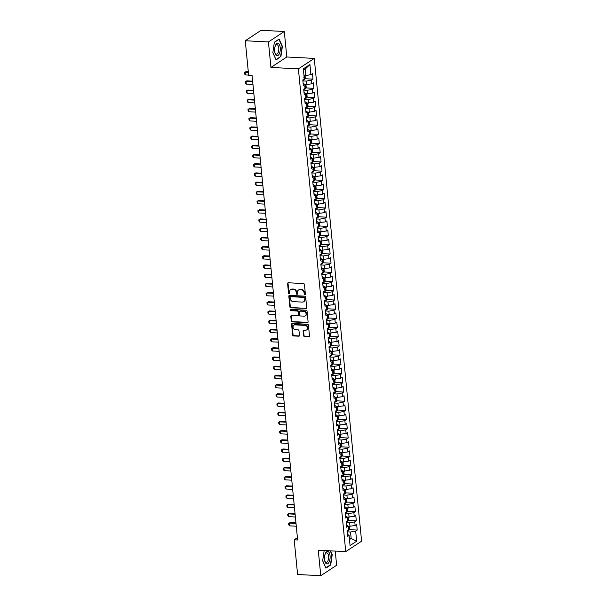 <?xml version="1.0" encoding="UTF-8"?>
<svg xmlns="http://www.w3.org/2000/svg" width="606" height="606" viewBox="0 0 606 606"><rect width="100%" height="100%" fill="white"/><g stroke="black" fill="none" stroke-linecap="round" stroke-linejoin="round"><path stroke-width="0.91" d="M304.856 294.705A0.659 0.561 -123.4 0 0 305.379 294.107L304.439 284.509A0.947 0.803 -123.4 0 0 303.508 283.563L288.35 282.775A0.947 0.803 -123.4 0 0 287.592 283.638L288.532 293.236A0.659 0.561 -123.4 0 0 289.713 293.296L289.592 292.054A3.03 2.56 -123.4 0 1 290.622 289.668A3.03 2.56 -123.4 0 1 292.001 289.304L293.266 289.365A3.03 2.56 -123.4 0 1 296.243 292.395L296.364 293.637A0.659 0.561 -123.4 0 0 297.546 293.698L297.425 292.456A3.03 2.56 -123.4 0 1 298.455 290.069A3.03 2.56 -123.4 0 1 299.841 289.706L301.099 289.774A3.03 2.56 -123.4 0 1 304.083 292.804L304.204 294.046A0.659 0.561 -123.4 0 0 304.856 294.705M298.455 290.069L298.887 289.789A3.03 2.56 -123.4 0 1 300.265 289.426L301.53 289.486A3.03 2.56 -123.4 0 1 304.507 292.516L304.629 293.758A0.659 0.561 -123.4 0 0 305.333 294.425M288.153 282.79A0.947 0.803 -123.4 0 0 288.024 283.35L288.964 292.948A0.659 0.561 -123.4 0 0 289.66 293.615M290.622 289.668L291.047 289.38A3.03 2.56 -123.4 0 1 292.433 289.017L293.698 289.085A3.03 2.56 -123.4 0 1 296.675 292.115L296.796 293.357A0.659 0.561 -123.4 0 0 297.493 294.016M303.538 335.55A0.947 0.803 -123.4 0 0 304.47 336.497L308.719 336.716A0.947 0.803 -123.4 0 0 309.477 335.86L308.431 325.202A0.947 0.803 -123.4 0 0 307.5 324.255L292.334 323.468A0.947 0.803 -123.4 0 0 291.584 324.331L292.63 334.989A0.947 0.803 -123.4 0 0 293.562 335.936L298.697 336.201A0.947 0.803 -123.4 0 0 299.455 335.338L299 330.778A0.947 0.803 -123.4 0 0 298.076 329.831L295.523 329.702A2.53 2.144 -123.4 0 1 293.183 327.838A2.53 2.144 -123.4 0 1 293.895 325.172A2.53 2.144 -123.4 0 1 295.054 324.869L305.03 325.384A2.53 2.144 -123.4 0 1 307.371 327.248A2.53 2.144 -123.4 0 1 306.666 329.914A2.53 2.144 -123.4 0 1 305.507 330.217L303.841 330.134A0.947 0.803 -123.4 0 0 303.091 330.99L303.538 335.55L303.97 335.269A0.947 0.803 -123.4 0 0 304.894 336.216L309.151 336.436A0.947 0.803 -123.4 0 0 309.34 336.421M297.629 539.984L252.096 75.621L248.665 75.447L245.263 40.753L268.435 41.95L270.935 67.44L298.394 68.864L345.731 551.627L318.271 550.21L320.771 575.7L297.599 574.503L294.19 539.81L297.629 539.984M305.969 308.628A0.947 0.803 -123.4 0 0 306.719 307.765L305.674 297.107A0.947 0.803 -123.4 0 0 304.742 296.16L289.585 295.38A0.947 0.803 -123.4 0 0 288.827 296.236L289.873 306.894A0.947 0.803 -123.4 0 0 290.804 307.84L306.394 308.348A0.947 0.803 -123.4 0 0 306.583 308.333M307.053 311.158L308.098 321.816A0.947 0.803 -123.4 0 1 307.348 322.672L292.183 321.892A0.947 0.803 -123.4 0 1 291.251 320.945L290.804 316.377A0.947 0.803 -123.4 0 1 291.554 315.521L297.705 315.84A0.947 0.803 -123.4 0 0 298.463 314.976L298.167 311.954A0.947 0.803 -123.4 0 0 297.235 311.007L290.827 310.673A0.659 0.561 -123.4 0 1 290.706 309.408L306.121 310.211A0.947 0.803 -123.4 0 1 307.053 311.158M298.394 68.864L314.264 58.411L361.6 541.181L345.731 551.627M305.007 78.727L312.984 79.144L312.446 73.621L310.923 74.621L309.931 64.501L303.326 68.849L304.318 78.969L302.795 79.977L303.341 85.499L304.863 84.492L305.219 88.173L303.697 89.18L304.242 94.703L305.765 93.695L306.121 97.377L304.598 98.377L305.144 103.899L306.666 102.899L307.03 106.58L305.507 107.58L306.045 113.102L307.568 112.102L307.931 115.784L306.409 116.784L306.947 122.306L308.469 121.306L308.833 124.987L307.31 125.987L307.848 131.51L309.371 130.51L309.734 134.184L308.212 135.191L308.749 140.713L310.272 139.706L310.636 143.387L309.113 144.395L309.658 149.917L311.173 148.909L311.537 152.591L310.014 153.598L310.56 159.12L312.082 158.113L312.438 161.794L310.916 162.794L311.461 168.316L312.984 167.317L313.34 170.998L311.817 171.998L312.363 177.52L313.885 176.52L314.241 180.202L312.726 181.202L313.264 186.724L314.787 185.724L315.15 189.405L313.628 190.405L314.166 195.927L315.688 194.927L316.052 198.609L314.529 199.609L315.067 205.131L316.59 204.124L316.953 207.805L315.431 208.812L315.968 214.335L317.491 213.327L317.855 217.009L316.332 218.016L316.87 223.538L318.392 222.531L318.756 226.212L317.233 227.212L317.779 232.734L319.301 231.734L319.657 235.416L318.135 236.416L318.68 241.938L320.203 240.938L320.559 244.619L319.036 245.619L319.582 251.142L321.104 250.142L321.46 253.823L319.938 254.823L320.483 260.345L322.006 259.345L322.369 263.027L320.847 264.027L321.385 269.549L322.907 268.541L323.271 272.223L321.748 273.23L322.286 278.752L323.809 277.745L324.172 281.426L322.65 282.434L323.187 287.956L324.71 286.949L325.074 290.63L323.551 291.637L324.089 297.152L325.611 296.152L325.975 299.834L324.452 300.834L324.998 306.356L326.513 305.356L326.876 309.037L325.354 310.037L325.899 315.559L327.422 314.559L327.778 318.241L326.255 319.241L326.801 324.763L328.323 323.763L328.679 327.445L327.157 328.444L327.702 333.967L329.225 332.959L329.581 336.641L328.066 337.648L328.603 343.17L330.126 342.163L330.49 345.844L328.967 346.852L329.505 352.374L331.027 351.366L331.391 355.048L329.869 356.055L330.406 361.57L331.929 360.57L332.293 364.251L330.77 365.251L331.308 370.774L332.83 369.774L333.194 373.455L331.671 374.455L332.209 379.977L333.732 378.977L334.095 382.659L332.573 383.659L333.118 389.181L334.641 388.181L334.997 391.862L333.474 392.862L334.02 398.384L335.542 397.377L335.898 401.058L334.376 402.066L334.921 407.588L336.444 406.581L336.8 410.262L335.277 411.269L335.822 416.792L337.345 415.784L337.709 419.466L336.186 420.473L336.724 425.988L338.246 424.988L338.61 428.669L337.087 429.669L337.625 435.191L339.148 434.191L339.511 437.873L337.989 438.873L338.527 444.395L340.049 443.395L340.413 447.077L338.89 448.076L339.428 453.599L340.951 452.599L341.314 456.28L339.792 457.28L340.337 462.802L341.86 461.795L342.216 465.476L340.693 466.484L341.239 472.006L342.761 470.998L343.117 474.68L341.595 475.687L342.14 481.209L343.663 480.202L344.019 483.883L342.496 484.891L343.041 490.405L344.564 489.406L344.928 493.087L343.405 494.087L343.943 499.609L345.465 498.609L345.829 502.291L344.306 503.291L344.844 508.813L346.367 507.813L346.73 511.494L345.208 512.494L345.746 518.016L347.268 517.016L347.632 520.698L346.109 521.698L346.647 527.22L348.17 526.22L348.533 529.894L347.011 530.901L347.549 536.424L349.071 535.416L347.329 534.113M312.984 79.144L311.461 80.143L311.825 83.825L304.879 84.681M305.909 87.931L313.893 88.34L313.347 82.817L311.825 83.825M313.893 88.34L312.37 89.347L312.726 93.029L305.78 93.885M306.81 97.134L314.794 97.543L314.249 92.021L312.726 93.029M314.794 97.543L313.272 98.551L313.628 102.232L306.681 103.088M307.712 106.338L315.696 106.747L315.15 101.225L313.628 102.232M315.696 106.747L314.173 107.754L314.529 111.428L307.583 112.292M308.613 115.534L316.597 115.951L316.052 110.428L314.529 111.428M316.597 115.951L315.075 116.95L315.438 120.632L308.492 121.495M309.514 124.738L317.499 125.154L316.961 119.632L315.438 120.632M317.499 125.154L315.976 126.154L316.34 129.835L309.393 130.699M310.416 133.941L318.4 134.358L317.862 128.836L316.34 129.835M318.4 134.358L316.877 135.358L317.241 139.039L310.295 139.895M311.317 143.145L319.301 143.561L318.764 138.039L317.241 139.039M319.301 143.561L317.779 144.561L318.142 148.243L311.196 149.099M312.219 152.348L320.203 152.757L319.665 147.235L318.142 148.243M320.203 152.757L318.68 153.765L319.044 157.446L312.098 158.302M313.128 161.552L321.104 161.961L320.566 156.439L319.044 157.446M321.104 161.961L319.589 162.969L319.945 166.65L312.999 167.506M314.029 170.756L322.013 171.165L321.468 165.643L319.945 166.65M322.013 171.165L320.491 172.172L320.847 175.846L313.9 176.71M314.931 179.952L322.915 180.368L322.369 174.846L320.847 175.846M322.915 180.368L321.392 181.368L321.748 185.05L314.802 185.913M315.832 189.155L323.816 189.572L323.271 184.05L321.748 185.05M323.816 189.572L322.294 190.572L322.657 194.253L315.711 195.117M316.733 198.359L324.718 198.776L324.172 193.253L322.657 194.253M324.718 198.776L323.195 199.775L323.559 203.457L316.612 204.313M317.635 207.563L325.619 207.979L325.081 202.457L323.559 203.457M325.619 207.979L324.096 208.979L324.46 212.661L317.514 213.517M318.536 216.766L326.52 217.175L325.983 211.661L324.46 212.661M326.52 217.175L324.998 218.183L325.361 221.864L318.415 222.72M319.438 225.97L327.422 226.379L326.884 220.857L325.361 221.864M327.422 226.379L325.899 227.386L326.263 231.068L319.317 231.924M320.347 235.173L328.323 235.582L327.785 230.06L326.263 231.068M328.323 235.582L326.801 236.59L327.164 240.264L320.218 241.127M321.248 244.369L329.232 244.786L328.687 239.264L327.164 240.264M329.232 244.786L327.71 245.786L328.066 249.467L321.119 250.331M322.15 253.573L330.134 253.99L329.588 248.468L328.066 249.467M330.134 253.99L328.611 254.99L328.967 258.671L322.021 259.535M323.051 262.777L331.035 263.193L330.49 257.671L328.967 258.671M331.035 263.193L329.512 264.193L329.869 267.875L322.922 268.738M323.952 271.98L331.936 272.397L331.391 266.875L329.869 267.875M331.936 272.397L330.414 273.397L330.778 277.078L323.831 277.934M324.854 281.184L332.838 281.593L332.3 276.078L330.778 277.078M332.838 281.593L331.315 282.601L331.679 286.282L324.733 287.138M325.755 290.388L333.739 290.797L333.202 285.274L331.679 286.282M333.739 290.797L332.217 291.804L332.58 295.486L325.634 296.342M326.657 299.591L334.641 300L334.103 294.478L332.58 295.486M334.641 300L333.118 301.008L333.482 304.689L326.536 305.545M327.566 308.795L335.542 309.204L335.004 303.682L333.482 304.689M335.542 309.204L334.02 310.204L334.383 313.885L327.437 314.749M328.467 317.991L336.444 318.408L335.906 312.885L334.383 313.885M336.444 318.408L334.929 319.407L335.285 323.089L328.338 323.952M329.369 327.195L337.353 327.611L336.807 322.089L335.285 323.089M337.353 327.611L335.83 328.611L336.186 332.293L329.24 333.156M330.27 336.398L338.254 336.815L337.709 331.293L336.186 332.293M338.254 336.815L336.731 337.815L337.087 341.496L330.141 342.352M331.171 345.602L339.155 346.011L338.61 340.496L337.087 341.496M339.155 346.011L337.633 347.018L337.996 350.7L331.05 351.556M332.073 354.805L340.057 355.214L339.519 349.692L337.996 350.7M340.057 355.214L338.534 356.222L338.898 359.903L331.952 360.759M332.974 364.009L340.958 364.418L340.42 358.896L338.898 359.903M340.958 364.418L339.436 365.426L339.799 369.107L332.853 369.963M333.876 373.213L341.86 373.622L341.322 368.1L339.799 369.107M341.86 373.622L340.337 374.622L340.701 378.303L333.755 379.167M334.777 382.409L342.761 382.825L342.223 377.303L340.701 378.303M342.761 382.825L341.239 383.825L341.602 387.507L334.656 388.37M335.686 391.612L343.663 392.029L343.125 386.507L341.602 387.507M343.663 392.029L342.14 393.029L342.504 396.71L335.557 397.574M336.588 400.816L344.572 401.233L344.026 395.71L342.504 396.71M344.572 401.233L343.049 402.232L343.405 405.914L336.459 406.77M337.489 410.02L345.473 410.429L344.928 404.914L343.405 405.914M345.473 410.429L343.95 411.436L344.306 415.118L337.36 415.974M338.39 419.223L346.374 419.632L345.829 414.11L344.306 415.118M346.374 419.632L344.852 420.64L345.208 424.321L338.262 425.177M339.292 428.427L347.276 428.836L346.73 423.314L345.208 424.321M347.276 428.836L345.753 429.843L346.117 433.525L339.171 434.381M340.193 437.63L348.177 438.04L347.639 432.517L346.117 433.525M348.177 438.04L346.655 439.039L347.018 442.721L340.072 443.584M341.095 446.827L349.079 447.243L348.541 441.721L347.018 442.721M349.079 447.243L347.556 448.243L347.92 451.924L340.973 452.788M341.996 456.03L349.98 456.447L349.442 450.925L347.92 451.924M349.98 456.447L348.458 457.447L348.821 461.128L341.875 461.992M342.905 465.234L350.882 465.65L350.344 460.128L348.821 461.128M350.882 465.65L349.359 466.65L349.723 470.332L342.776 471.188M343.807 474.437L351.791 474.846L351.245 469.332L349.723 470.332M351.791 474.846L350.268 475.854L350.624 479.535L343.678 480.391M344.708 483.641L352.692 484.05L352.147 478.528L350.624 479.535M352.692 484.05L351.169 485.058L351.525 488.739L344.579 489.595M345.609 492.845L353.593 493.254L353.048 487.732L351.525 488.739M353.593 493.254L352.071 494.261L352.427 497.943L345.481 498.799M346.511 502.048L354.495 502.457L353.949 496.935L352.427 497.943M354.495 502.457L352.972 503.457L353.336 507.139L346.39 508.002M347.412 511.244L355.396 511.661L354.858 506.139L353.336 507.139M355.396 511.661L353.874 512.661L354.237 516.342L347.291 517.206M348.314 520.448L356.298 520.865L355.76 515.342L354.237 516.342M356.298 520.865L354.775 521.864L355.139 525.546L348.192 526.409M349.215 529.652L357.199 530.068L356.661 524.546L355.139 525.546M357.199 530.068L355.677 531.068L356.669 541.188L350.063 545.544L349.071 535.416M346.42 524.91L348.17 526.22M349.367 538.37L351.162 538.461L350.533 532.023L347.102 531.841M355.677 531.068L350.533 532.023M356.669 541.188L351.162 538.461L349.48 539.567M345.518 515.706L347.268 517.016M349.988 526.5L349.624 522.819L346.2 522.645M354.775 521.864L349.624 522.819M344.617 506.502L346.367 507.813M349.086 517.297L348.723 513.615L345.299 513.441M353.874 512.661L348.723 513.615M343.716 497.299L345.465 498.609M348.185 508.093L347.821 504.412L344.397 504.237M352.972 503.457L347.821 504.412M342.814 488.095L344.564 489.406M347.283 498.889L346.92 495.208L343.496 495.034M352.071 494.261L346.92 495.208M341.913 478.892L343.663 480.202M346.382 489.686L346.018 486.004L342.595 485.83M351.169 485.058L346.018 486.004M341.011 469.695L342.761 470.998M345.481 480.49L345.117 476.808L341.693 476.627M350.268 475.854L345.117 476.808M340.11 460.492L341.86 461.795M344.572 471.286L344.216 467.605L340.784 467.423M349.359 466.65L344.216 467.605M339.201 451.288L340.951 452.599M343.67 462.083L343.314 458.401L339.883 458.227M348.458 457.447L343.314 458.401M338.3 442.085L340.049 443.395M342.769 452.879L342.413 449.197L338.981 449.023M347.556 448.243L342.413 449.197M337.398 432.881L339.148 434.191M341.867 443.675L341.504 439.994L338.08 439.82M346.655 439.039L341.504 439.994M336.497 423.677L338.246 424.988M340.966 434.472L340.602 430.79L337.178 430.616M345.753 429.843L340.602 430.79M335.595 414.474L337.345 415.784M340.064 425.268L339.701 421.587L336.277 421.412M344.852 420.64L339.701 421.587M334.694 405.278L336.444 406.581M339.163 416.072L338.799 412.391L335.376 412.209M343.95 411.436L338.799 412.391M333.792 396.074L335.542 397.377M338.262 406.868L337.898 403.187L334.474 403.005M343.049 402.232L337.898 403.187M332.891 386.87L334.641 388.181M337.353 397.665L336.997 393.983L333.565 393.802M342.14 393.029L336.997 393.983M331.99 377.667L333.732 378.977M336.451 388.461L336.095 384.78L332.664 384.605M341.239 383.825L336.095 384.78M331.081 368.463L332.83 369.774M335.55 379.258L335.194 375.576L331.762 375.402M340.337 374.622L335.194 375.576M330.179 359.26L331.929 360.57M334.648 370.054L334.285 366.372L330.861 366.198M339.436 365.426L334.285 366.372M329.278 350.056L331.027 351.366M333.747 360.85L333.383 357.169L329.959 356.995M338.534 356.222L333.383 357.169M328.376 340.852L330.126 342.163M332.845 351.654L332.482 347.973L329.058 347.791M337.633 347.018L332.482 347.973M327.475 331.656L329.225 332.959M331.944 342.451L331.58 338.769L328.157 338.587M336.731 337.815L331.58 338.769M326.573 322.453L328.323 323.763M331.043 333.247L330.679 329.566L327.255 329.384M335.83 328.611L330.679 329.566M325.672 313.249L327.422 314.559M330.141 324.043L329.778 320.362L326.354 320.188M334.929 319.407L329.778 320.362M324.771 304.045L326.513 305.356M329.232 314.84L328.876 311.158L325.445 310.984M334.02 310.204L328.876 311.158M323.862 294.842L325.611 296.152M328.331 305.636L327.975 301.955L324.543 301.78M333.118 301.008L327.975 301.955M322.96 285.638L324.71 286.949M327.429 296.432L327.073 292.751L323.642 292.577M332.217 291.804L327.073 292.751M322.059 276.434L323.809 277.745M326.528 287.236L326.164 283.555L322.74 283.373M331.315 282.601L326.164 283.555M321.157 267.238L322.907 268.541M325.627 278.033L325.263 274.351L321.839 274.17M330.414 273.397L325.263 274.351M320.256 258.035L322.006 259.345M324.725 268.829L324.361 265.148L320.938 264.966M329.512 264.193L324.361 265.148M319.354 248.831L321.104 250.142M323.824 259.626L323.46 255.944L320.036 255.77M328.611 254.99L323.46 255.944M318.453 239.628L320.203 240.938M322.922 250.422L322.559 246.74L319.135 246.566M327.71 245.786L322.559 246.74M317.552 230.424L319.301 231.734M322.013 241.218L321.657 237.537L318.226 237.363M326.801 236.59L321.657 237.537M316.65 221.22L318.392 222.531M321.112 232.015L320.756 228.333L317.324 228.159M325.899 227.386L320.756 228.333M315.741 212.017L317.491 213.327M320.21 222.811L319.854 219.137L316.423 218.955M324.998 218.183L319.854 219.137M314.84 202.821L316.59 204.124M319.309 213.615L318.945 209.934L315.521 209.752M324.096 208.979L318.945 209.934M313.938 193.617L315.688 194.927M318.408 204.411L318.044 200.73L314.62 200.548M323.195 199.775L318.044 200.73M313.037 184.413L314.787 185.724M317.506 195.208L317.143 191.526L313.719 191.352M322.294 190.572L317.143 191.526M312.135 175.21L313.885 176.52M316.605 186.004L316.241 182.323L312.817 182.148M321.392 181.368L316.241 182.323M311.234 166.006L312.984 167.317M315.703 176.8L315.34 173.119L311.916 172.945M320.491 172.172L315.34 173.119M310.333 156.802L312.082 158.113M314.802 167.597L314.438 163.915L311.007 163.741M319.589 162.969L314.438 163.915M309.431 147.599L311.173 148.909M313.893 158.393L313.537 154.719L310.105 154.538M318.68 153.765L313.537 154.719M308.522 138.403L310.272 139.706M312.991 149.197L312.635 145.516L309.204 145.334M317.779 144.561L312.635 145.516M307.621 129.199L309.371 130.51M312.09 139.994L311.734 136.312L308.302 136.13M316.877 135.358L311.734 136.312M306.719 119.996L308.469 121.306M311.189 130.79L310.825 127.109L307.401 126.934M315.976 126.154L310.825 127.109M305.818 110.792L307.568 112.102M310.287 121.586L309.924 117.905L306.5 117.731M315.075 116.95L309.924 117.905M304.916 101.588L306.666 102.899M309.386 112.383L309.022 108.701L305.598 108.527M314.173 107.754L309.022 108.701M304.015 92.385L305.765 93.695M308.484 103.179L308.121 99.498L304.697 99.323M313.272 98.551L308.121 99.498M303.114 83.181L304.863 84.492M307.583 93.975L307.219 90.302L303.795 90.12M312.37 89.347L307.219 90.302M306.674 84.779L306.318 81.098L302.886 80.916M311.461 80.143L306.318 81.098M297.402 537.696L294.19 539.81M320.771 575.7L336.633 565.246L335.247 551.089M270.935 67.44L286.797 56.987L284.297 31.497L268.435 41.95M284.297 31.497L261.125 30.3L245.263 40.753M286.797 56.987L314.264 58.411M310.923 74.621L305.772 75.576L305.144 69.129L303.462 70.235M305.772 75.576L303.977 75.477M309.931 64.501L305.144 69.129M280.881 56.82L282.396 46.367L279.139 39.064L274.359 42.208L272.844 52.661L276.101 59.971L280.298 56.79M324.165 550.513L322.672 560.83L325.93 568.14L330.709 564.989L332.224 554.535L330.581 550.846M289.395 295.395A0.947 0.803 -123.4 0 0 289.259 295.955L290.304 306.613A0.947 0.803 -123.4 0 0 291.236 307.56L306.394 308.348M304.598 298.038A0.659 0.561 -123.4 0 0 303.939 297.379L290.63 296.69A0.659 0.561 -123.4 0 0 290.107 297.288L290.236 298.599A3.03 2.56 -123.4 0 0 293.213 301.629L302.311 302.099A3.03 2.56 -123.4 0 0 303.689 301.743A3.03 2.56 -123.4 0 0 304.72 299.349L305.023 297.758A0.659 0.561 -123.4 0 0 304.371 297.099L303.939 297.379M290.327 296.766L290.759 296.485A0.659 0.561 -123.4 0 1 291.062 296.41L304.371 297.099M303.689 301.743L304.121 301.455A3.03 2.56 -123.4 0 0 305.151 299.069L304.72 299.349M305.023 297.758L305.151 299.069M291.365 315.537A0.947 0.803 -123.4 0 0 291.228 316.097L291.675 320.657A0.947 0.803 -123.4 0 0 292.607 321.604L307.772 322.392A0.947 0.803 -123.4 0 0 307.962 322.377M298.137 315.726L298.569 315.446A0.947 0.803 -123.4 0 0 298.887 314.696L298.591 311.673A0.947 0.803 -123.4 0 0 297.66 310.726L290.827 310.673M290.66 309.408A0.659 0.561 -123.4 0 0 291.259 310.393M304.091 316.165A2.53 2.144 -123.4 0 0 305.242 315.862A2.53 2.144 -123.4 0 0 305.954 313.204A2.53 2.144 -123.4 0 0 303.614 311.34L300.099 311.158A0.947 0.803 -123.4 0 0 299.341 312.014L299.637 315.037A0.947 0.803 -123.4 0 0 300.568 315.984L304.091 316.165M305.242 315.862L305.674 315.582A2.53 2.144 -123.4 0 0 306.378 312.916A2.53 2.144 -123.4 0 0 304.045 311.052L303.614 311.34M299.667 311.264L300.091 310.984A0.947 0.803 -123.4 0 1 300.523 310.87L304.045 311.052M303.651 330.149A0.947 0.803 -123.4 0 0 303.515 330.709L303.97 335.269M306.666 329.914L307.09 329.634A2.53 2.144 -123.4 0 0 307.803 326.967A2.53 2.144 -123.4 0 0 305.462 325.104L305.03 325.384M293.895 325.172L294.327 324.892A2.53 2.144 -123.4 0 1 295.478 324.589L305.462 325.104M292.145 323.483A0.947 0.803 -123.4 0 0 292.009 324.043L293.054 334.709A0.947 0.803 -123.4 0 0 293.986 335.656L299.129 335.921A0.947 0.803 -123.4 0 0 299.319 335.906M330.118 564.959L330.709 564.989M305.045 75.538L305.303 78.144L304.538 79.628A2.553 0.72 174.4 0 1 302.818 80.159M303.939 78.091L303.826 76.985M248.301 71.781L245.9 71.659L245.127 72.167L245.4 74.924L248.627 75.091M245.4 74.924L244.536 73.962L244.4 72.584L245.9 71.659M248.354 72.334L244.4 72.584M305.954 84.742L306.204 87.347L305.439 88.832A2.553 0.72 174.4 0 1 303.72 89.362M304.841 87.294L304.735 86.188M252.641 81.159L246.801 80.856L246.028 81.371L246.301 84.128L252.96 84.469M246.301 84.128L245.438 83.166L245.301 81.787L246.801 80.856M252.694 81.712L246.028 81.371L245.301 81.787M306.856 93.938L307.106 96.551L306.341 98.036A2.553 0.72 174.4 0 1 304.621 98.566M305.742 96.498L305.636 95.392M253.543 90.362L247.702 90.059L246.93 90.567L247.203 93.332L253.869 93.672M247.203 93.332L246.339 92.37L246.203 90.991L247.702 90.059M253.596 90.915L246.93 90.567L246.203 90.991M279.351 53.767A6.265 2.833 93 0 0 279.571 44.927A6.265 2.833 93 0 0 275.548 45.245A6.265 2.833 93 0 0 275.116 46.389A6.265 2.833 93 0 0 274.806 52.366A6.265 2.833 93 0 0 279.351 53.767M274.738 51.964A4.742 2.144 93 0 0 276.419 54.207A4.742 2.144 93 0 0 278.109 52.692A4.742 2.144 93 0 0 278.722 47.624A4.742 2.144 93 0 0 276.912 44.73A4.742 2.144 93 0 0 275.23 46.238A4.742 2.144 93 0 0 275.01 46.783M274.336 42.397L278.919 39.375L282.078 46.457L280.608 56.585L275.98 59.638L272.851 52.624M329.179 561.936A6.265 2.833 93 0 0 329.399 553.089A6.265 2.833 93 0 0 325.377 553.414A6.265 2.833 93 0 0 324.945 554.558A6.265 2.833 93 0 0 324.634 560.535A6.265 2.833 93 0 0 329.179 561.936M324.566 560.133A4.742 2.144 93 0 0 326.248 562.368A4.742 2.144 93 0 0 327.937 560.861A4.742 2.144 93 0 0 328.55 555.793A4.742 2.144 93 0 0 326.74 552.899A4.742 2.144 93 0 0 325.051 554.407A4.742 2.144 93 0 0 324.831 554.952M330.209 550.824L331.906 554.626L330.437 564.754L325.808 567.799L322.672 560.785M307.757 103.141L308.015 105.755L307.242 107.239A2.553 0.72 174.4 0 1 305.522 107.762M306.644 105.694L306.538 104.596M254.444 99.566L248.604 99.263L247.831 99.77L248.104 102.535L254.77 102.876M248.104 102.535L247.24 101.573L247.104 100.195L248.604 99.263M254.497 100.119L247.831 99.77L247.104 100.195M308.659 112.345L308.916 114.958L308.143 116.443A2.553 0.72 174.4 0 1 306.424 116.966M307.545 114.898L307.439 113.792M255.346 108.769L249.505 108.466L248.733 108.974L249.005 111.739L255.671 112.08M249.005 111.739L248.142 110.777L248.005 109.398L249.505 108.466M255.399 109.322L248.733 108.974L248.005 109.398M309.56 121.548L309.817 124.162L309.045 125.647A2.553 0.72 174.4 0 1 307.325 126.169M308.446 124.101L308.34 122.995M256.247 117.973L250.407 117.67L249.642 118.178L249.907 120.935L256.573 121.283M249.907 120.935L249.043 119.98L248.915 118.594L250.407 117.67M256.3 118.518L249.642 118.178L248.915 118.594M310.461 130.752L310.719 133.358L309.954 134.85A2.553 0.72 174.4 0 1 308.227 135.373M309.348 133.305L309.242 132.199M257.149 127.177L251.316 126.874L250.543 127.381L250.808 130.138L257.474 130.487M250.808 130.138L249.952 129.184L249.816 127.798L251.316 126.874M257.202 127.722L250.543 127.381L249.816 127.798M311.363 139.956L311.62 142.561L310.855 144.046A2.553 0.72 174.4 0 1 309.128 144.576M310.257 142.508L310.143 141.403M258.05 136.373L252.217 136.077L251.445 136.585L251.71 139.342L258.376 139.691M251.71 139.342L250.854 138.38L250.717 137.001L252.217 136.077M258.103 136.926L251.445 136.585L250.717 137.001M312.264 149.159L312.522 151.765L311.757 153.25A2.553 0.72 174.4 0 1 310.037 153.78M311.158 151.712L311.045 150.606M258.951 145.576L253.119 145.273L252.346 145.788L252.619 148.546L259.277 148.887M252.619 148.546L251.755 147.584L251.619 146.205L253.119 145.273M259.012 146.129L252.346 145.788L251.619 146.205M313.166 158.363L313.423 160.969L312.658 162.453A2.553 0.72 174.4 0 1 310.939 162.984M312.06 160.916L311.954 159.81M259.86 154.78L254.02 154.477L253.247 154.984L253.52 157.749L260.179 158.09M253.52 157.749L252.657 156.787L252.52 155.409L254.02 154.477M259.913 155.333L253.247 154.984L252.52 155.409M314.075 167.559L314.325 170.172L313.56 171.657A2.553 0.72 174.4 0 1 311.84 172.187M312.961 170.112L312.855 169.013M260.762 163.984L254.921 163.681L254.149 164.188L254.422 166.953L261.088 167.294M254.422 166.953L253.558 165.991L253.422 164.612L254.921 163.681M260.815 164.537L254.149 164.188L253.422 164.612M314.976 176.763L315.226 179.376L314.461 180.861A2.553 0.72 174.4 0 1 312.741 181.383M313.863 179.315L313.756 178.209M261.663 173.187L255.823 172.884L255.05 173.392L255.323 176.157L261.989 176.498M255.323 176.157L254.459 175.195L254.323 173.816L255.823 172.884M261.716 173.74L255.05 173.392L254.323 173.816M315.877 185.966L316.135 188.58L315.362 190.064A2.553 0.72 174.4 0 1 313.643 190.587M314.764 188.519L314.658 187.413M262.565 182.391L256.724 182.088L255.952 182.595L256.224 185.353L262.89 185.701M256.224 185.353L255.361 184.398L255.224 183.012L256.724 182.088M262.618 182.936L255.952 182.595L255.224 183.012M316.779 195.17L317.036 197.776L316.264 199.268A2.553 0.72 174.4 0 1 314.544 199.791M315.665 197.723L315.559 196.617M263.466 191.594L257.626 191.291L256.853 191.799L257.126 194.556L263.792 194.905M257.126 194.556L256.262 193.602L256.133 192.216L257.626 191.291M263.519 192.14L256.853 191.799L256.133 192.216M317.68 204.374L317.938 206.979L317.165 208.464A2.553 0.72 174.4 0 1 315.446 208.994M316.567 206.926L316.461 205.82M264.368 200.791L258.527 200.495L257.762 201.003L258.027 203.76L264.693 204.108M258.027 203.76L257.171 202.798L257.035 201.419L258.527 200.495M264.421 201.344L257.762 201.003L257.035 201.419M318.582 213.577L318.839 216.183L318.074 217.668A2.553 0.72 174.4 0 1 316.347 218.198M317.476 216.13L317.362 215.024M265.269 209.994L259.436 209.691L258.664 210.206L258.929 212.964L265.595 213.312M258.929 212.964L258.073 212.002L257.936 210.623L259.436 209.691M265.322 210.547L258.664 210.206L257.936 210.623M319.483 222.781L319.741 225.387L318.976 226.871A2.553 0.72 174.4 0 1 317.249 227.401M318.377 225.334L318.264 224.228M266.17 219.198L260.338 218.895L259.565 219.402L259.838 222.167L266.496 222.508M259.838 222.167L258.974 221.205L258.838 219.826L260.338 218.895M266.231 219.751L259.565 219.402L258.838 219.826M320.385 231.977L320.642 234.59L319.877 236.075A2.553 0.72 174.4 0 1 318.158 236.605M319.279 234.53L319.165 233.431M267.079 228.401L261.239 228.098L260.466 228.606L260.739 231.371L267.397 231.712M260.739 231.371L259.876 230.409L259.739 229.03L261.239 228.098M267.132 228.954L260.466 228.606L259.739 229.03M321.294 241.18L321.544 243.794L320.779 245.278A2.553 0.72 174.4 0 1 319.059 245.801M320.18 243.733L320.074 242.635M267.981 237.605L262.14 237.302L261.368 237.81L261.64 240.574L268.299 240.915M261.64 240.574L260.777 239.612L260.641 238.234L262.14 237.302M268.034 238.158L261.368 237.81L260.641 238.234M322.195 250.384L322.445 252.997L321.68 254.482A2.553 0.72 174.4 0 1 319.96 255.005M321.082 252.937L320.975 251.831M268.882 246.809L263.042 246.506L262.269 247.013L262.542 249.77L269.208 250.119M262.542 249.77L261.678 248.816L261.542 247.437L263.042 246.506M268.935 247.354L262.269 247.013L261.542 247.437M323.096 259.588L323.354 262.201L322.581 263.686A2.553 0.72 174.4 0 1 320.862 264.208M321.983 262.14L321.877 261.034M269.784 256.012L263.943 255.709L263.171 256.217L263.443 258.974L270.109 259.323M263.443 258.974L262.58 258.02L262.443 256.633L263.943 255.709M269.837 256.558L263.171 256.217L262.443 256.633M323.998 268.791L324.255 271.397L323.483 272.882A2.553 0.72 174.4 0 1 321.763 273.412M322.884 271.344L322.778 270.238M270.685 265.208L264.845 264.913L264.072 265.42L264.345 268.178L271.011 268.526M264.345 268.178L263.481 267.216L263.345 265.837L264.845 264.913M270.738 265.761L264.072 265.42L263.345 265.837M324.899 277.995L325.157 280.601L324.384 282.085A2.553 0.72 174.4 0 1 322.665 282.616M323.786 280.548L323.68 279.442M271.586 274.412L265.746 274.109L264.981 274.624L265.246 277.381L271.912 277.73M265.246 277.381L264.383 276.419L264.254 275.041L265.746 274.109M271.639 274.965L264.981 274.624L264.254 275.041M325.801 287.199L326.058 289.804L325.293 291.289A2.553 0.72 174.4 0 1 323.566 291.819M324.687 289.751L324.581 288.645M272.488 283.616L266.655 283.313L265.882 283.82L266.148 286.585L272.814 286.926M266.148 286.585L265.292 285.623L265.155 284.244L266.655 283.313M272.541 284.169L265.882 283.82L265.155 284.244M326.702 296.395L326.96 299.008L326.195 300.493A2.553 0.72 174.4 0 1 324.468 301.023M325.596 298.947L325.483 297.849M273.389 292.819L267.557 292.516L266.784 293.024L267.049 295.789L273.715 296.129M267.049 295.789L266.193 294.827L266.057 293.448L267.557 292.516M273.442 293.372L266.784 293.024L266.057 293.448M327.604 305.598L327.861 308.212L327.096 309.696A2.553 0.72 174.4 0 1 325.377 310.219M326.498 308.151L326.384 307.053M274.291 302.023L268.458 301.72L267.685 302.227L267.958 304.992L274.616 305.333M267.958 304.992L267.094 304.03L266.958 302.652L268.458 301.72M274.351 302.576L267.685 302.227L266.958 302.652M328.505 314.802L328.763 317.415L327.998 318.9A2.553 0.72 174.4 0 1 326.278 319.423M327.399 317.355L327.293 316.249M275.2 311.226L269.359 310.923L268.587 311.431L268.859 314.188L275.518 314.537M268.859 314.188L267.996 313.234L267.86 311.855L269.359 310.923M275.253 311.779L268.587 311.431L267.86 311.855M329.414 324.005L329.664 326.619L328.899 328.104A2.553 0.72 174.4 0 1 327.179 328.626M328.3 326.558L328.194 325.452M276.101 320.43L270.261 320.127L269.488 320.635L269.761 323.392L276.427 323.74M269.761 323.392L268.897 322.437L268.761 321.051L270.261 320.127M276.154 320.975L269.488 320.635L268.761 321.051M330.315 333.209L330.565 335.815L329.8 337.3A2.553 0.72 174.4 0 1 328.081 337.83M329.202 335.762L329.096 334.656M277.003 329.626L271.162 329.331L270.39 329.838L270.662 332.596L277.328 332.944M270.662 332.596L269.799 331.633L269.662 330.255L271.162 329.331M277.056 330.179L270.39 329.838L269.662 330.255M331.217 342.413L331.474 345.019L330.702 346.503A2.553 0.72 174.4 0 1 328.982 347.033M330.103 344.965L329.997 343.86M277.904 338.83L272.064 338.527L271.291 339.042L271.564 341.799L278.23 342.148M271.564 341.799L270.7 340.837L270.564 339.458L272.064 338.527M277.957 339.383L271.291 339.042L270.564 339.458M332.118 351.616L332.376 354.222L331.603 355.707A2.553 0.72 174.4 0 1 329.884 356.237M331.005 354.169L330.899 353.063M278.805 348.033L272.965 347.73L272.192 348.238L272.465 351.003L279.131 351.344M272.465 351.003L271.602 350.041L271.473 348.662L272.965 347.73M278.858 348.586L272.192 348.238L271.473 348.662M333.02 360.812L333.277 363.426L332.505 364.91A2.553 0.72 174.4 0 1 330.785 365.441M331.906 363.365L331.8 362.267M279.707 357.237L273.867 356.934L273.101 357.442L273.367 360.206L280.033 360.547M273.367 360.206L272.511 359.244L272.374 357.866L273.867 356.934M279.76 357.79L273.101 357.442L272.374 357.866M333.921 370.016L334.179 372.629L333.414 374.114A2.553 0.72 174.4 0 1 331.687 374.637M332.815 372.569L332.702 371.47M280.608 366.441L274.776 366.138L274.003 366.645L274.268 369.41L280.934 369.751M274.268 369.41L273.412 368.448L273.276 367.069L274.776 366.138M280.661 366.994L274.003 366.645L273.276 367.069M334.823 379.22L335.08 381.833L334.315 383.318A2.553 0.72 174.4 0 1 332.588 383.84M333.717 381.772L333.603 380.666M281.51 375.644L275.677 375.341L274.904 375.849L275.177 378.606L281.835 378.955M275.177 378.606L274.313 377.652L274.177 376.273L275.677 375.341M281.57 376.197L274.904 375.849L274.177 376.273M335.724 388.423L335.982 391.037L335.216 392.521A2.553 0.72 174.4 0 1 333.497 393.044M334.618 390.976L334.504 389.87M282.419 384.848L276.578 384.545L275.806 385.052L276.078 387.81L282.737 388.158M276.078 387.81L275.215 386.855L275.079 385.469L276.578 384.545M282.472 385.393L275.806 385.052L275.079 385.469M336.633 397.627L336.883 400.233L336.118 401.717A2.553 0.72 174.4 0 1 334.398 402.248M335.519 400.18L335.413 399.074M283.32 394.044L277.48 393.748L276.707 394.256L276.98 397.013L283.646 397.362M276.98 397.013L276.116 396.051L275.98 394.673L277.48 393.748M283.373 394.597L276.707 394.256L275.98 394.673M337.534 406.831L337.784 409.436L337.019 410.921A2.553 0.72 174.4 0 1 335.3 411.451M336.421 409.383L336.315 408.277M284.222 403.248L278.381 402.945L277.609 403.46L277.881 406.217L284.547 406.565M277.881 406.217L277.018 405.255L276.881 403.876L278.381 402.945M284.275 403.801L277.609 403.46L276.881 403.876M338.436 416.034L338.693 418.64L337.921 420.125A2.553 0.72 174.4 0 1 336.201 420.655M337.322 418.587L337.216 417.481M285.123 412.451L279.283 412.148L278.51 412.656L278.783 415.421L285.449 415.761M278.783 415.421L277.919 414.459L277.783 413.08L279.283 412.148M285.176 413.004L278.51 412.656L277.783 413.08M339.337 425.23L339.595 427.844L338.822 429.328A2.553 0.72 174.4 0 1 337.103 429.859M338.224 427.783L338.118 426.685M286.024 421.655L280.184 421.352L279.411 421.859L279.684 424.624L286.35 424.965M279.684 424.624L278.821 423.662L278.692 422.284L280.184 421.352M286.077 422.208L279.411 421.859L278.692 422.284M340.239 434.434L340.496 437.047L339.724 438.532A2.553 0.72 174.4 0 1 338.004 439.055M339.125 436.987L339.019 435.888M286.926 430.858L281.086 430.555L280.32 431.063L280.586 433.828L287.252 434.169M280.586 433.828L279.722 432.866L279.593 431.487L281.086 430.555M286.979 431.411L280.32 431.063L279.593 431.487M341.14 443.637L341.398 446.251L340.633 447.736A2.553 0.72 174.4 0 1 338.905 448.258M340.027 446.19L339.921 445.084M287.827 440.062L281.995 439.759L281.222 440.267L281.487 443.031L288.153 443.372M281.487 443.031L280.631 442.069L280.495 440.691L281.995 439.759M287.88 440.615L281.222 440.267L280.495 440.691M342.042 452.841L342.299 455.454L341.534 456.939A2.553 0.72 174.4 0 1 339.807 457.462M340.936 455.394L340.822 454.288M288.729 449.266L282.896 448.963L282.123 449.47L282.388 452.227L289.054 452.576M282.388 452.227L281.532 451.273L281.396 449.887L282.896 448.963M288.782 449.811L282.123 449.47L281.396 449.887M342.943 462.045L343.201 464.65L342.435 466.143A2.553 0.72 174.4 0 1 340.716 466.665M341.837 464.597L341.723 463.492M289.63 458.469L283.797 458.166L283.025 458.674L283.297 461.431L289.956 461.78M283.297 461.431L282.434 460.477L282.298 459.09L283.797 458.166M289.691 459.015L283.025 458.674L282.298 459.09M343.844 471.248L344.102 473.854L343.337 475.339A2.553 0.72 174.4 0 1 341.617 475.869M342.738 473.801L342.632 472.695M290.539 467.665L284.699 467.362L283.926 467.877L284.199 470.635L290.857 470.983M284.199 470.635L283.335 469.673L283.199 468.294L284.699 467.362M290.592 468.218L283.926 467.877L283.199 468.294M344.753 480.452L345.003 483.058L344.238 484.542A2.553 0.72 174.4 0 1 342.519 485.073M343.64 483.005L343.534 481.899M291.441 476.869L285.6 476.566L284.828 477.073L285.1 479.838L291.766 480.179M285.1 479.838L284.237 478.876L284.1 477.498L285.6 476.566M291.494 477.422L284.828 477.073L284.1 477.498M345.655 489.648L345.905 492.261L345.14 493.746A2.553 0.72 174.4 0 1 343.42 494.276M344.541 492.208L344.435 491.102M292.342 486.073L286.502 485.77L285.729 486.277L286.002 489.042L292.668 489.383M286.002 489.042L285.138 488.08L285.002 486.701L286.502 485.77M292.395 486.626L285.729 486.277L285.002 486.701M346.556 498.852L346.814 501.465L346.041 502.95A2.553 0.72 174.4 0 1 344.322 503.472M345.443 501.404L345.337 500.306M293.243 495.276L287.403 494.973L286.63 495.481L286.903 498.246L293.569 498.587M286.903 498.246L286.04 497.284L285.903 495.905L287.403 494.973M293.296 495.829L286.63 495.481L285.903 495.905M347.458 508.055L347.715 510.669L346.943 512.153A2.553 0.72 174.4 0 1 345.223 512.676M346.344 510.608L346.238 509.502M294.145 504.48L288.305 504.177L287.532 504.684L287.805 507.449L294.471 507.79M287.805 507.449L286.941 506.487L286.812 505.109L288.305 504.177M294.198 505.033L287.532 504.684L286.812 505.109M348.359 517.259L348.617 519.872L347.844 521.357A2.553 0.72 174.4 0 1 346.124 521.88M347.246 519.812L347.14 518.706M295.046 513.683L289.206 513.38L288.441 513.888L288.706 516.645L295.372 516.994M288.706 516.645L287.85 515.691L287.714 514.305L289.206 513.38M295.099 514.229L288.441 513.888L287.714 514.305M349.261 526.462L349.518 529.068L348.753 530.561A2.553 0.72 174.4 0 1 347.026 531.083M348.155 529.015L348.041 527.909M295.948 522.887L290.115 522.584L289.342 523.092L289.607 525.849L296.273 526.197M289.607 525.849L288.751 524.894L288.615 523.508L290.115 522.584M296.001 523.433L289.342 523.092L288.615 523.508M304.507 292.516L304.083 292.804M301.53 289.486L301.099 289.774M300.265 289.426L299.841 289.706M296.796 293.357L296.364 293.637M296.675 292.115L296.243 292.395M293.698 289.085L293.266 289.365M292.433 289.017L292.001 289.304M288.964 292.948L288.532 293.236M288.024 283.35L287.592 283.638M304.629 293.758L304.204 294.046M291.236 307.56L290.804 307.84M290.304 306.613L289.873 306.894M289.259 295.955L288.827 296.236M291.062 296.41L290.63 296.69M307.772 322.392L307.348 322.672M292.607 321.604L292.183 321.892M291.675 320.657L291.251 320.945M291.228 316.097L290.804 316.377M298.887 314.696L298.463 314.976M298.591 311.673L298.167 311.954M297.66 310.726L297.235 311.007M300.523 310.87L300.099 311.158M303.515 330.709L303.091 330.99M295.478 324.589L295.054 324.869M299.129 335.921L298.697 336.201M293.986 335.656L293.562 335.936M293.054 334.709L292.63 334.989M292.009 324.043L291.584 324.331M309.151 336.436L308.719 336.716M304.894 336.216L304.47 336.497M304.553 79.591L304.151 75.492M305.462 88.794L305.053 84.696M306.363 97.998L305.962 93.892M307.265 107.201L306.863 103.096M308.166 116.405L307.765 112.299M309.068 125.609L308.666 121.503M309.969 134.812L309.568 130.707M310.87 144.016L310.469 139.91M311.772 153.212L311.37 149.114M312.673 162.416L312.272 158.31M313.582 171.619L313.173 167.514M314.484 180.823L314.082 176.717M315.385 190.026L314.984 185.921M316.287 199.23L315.885 195.124M317.188 208.434L316.786 204.328M318.089 217.63L317.688 213.532M318.991 226.833L318.589 222.728M319.892 236.037L319.491 231.931M320.801 245.241L320.392 241.135M321.703 254.444L321.301 250.339M322.604 263.648L322.203 259.542M323.506 272.851L323.104 268.746M324.407 282.048L324.005 277.949M325.308 291.251L324.907 287.146M326.21 300.455L325.808 296.349M327.111 309.658L326.71 305.553M328.013 318.862L327.611 314.756M328.922 328.066L328.513 323.96M329.823 337.269L329.422 333.164M330.724 346.465L330.323 342.367M331.626 355.669L331.224 351.563M332.527 364.873L332.126 360.767M333.429 374.076L333.027 369.971M334.33 383.28L333.929 379.174M335.232 392.483L334.83 388.378M336.141 401.687L335.732 397.581M337.042 410.883L336.641 406.785M337.943 420.087L337.542 415.981M338.845 429.29L338.443 425.185M339.746 438.494L339.345 434.388M340.648 447.698L340.246 443.592M341.549 456.901L341.148 452.796M342.451 466.105L342.049 461.999M343.352 475.301L342.951 471.203M344.261 484.505L343.852 480.399M345.162 493.708L344.761 489.603M346.064 502.912L345.662 498.806M346.965 512.115L346.564 508.01M347.867 521.319L347.465 517.213M348.768 530.523L348.367 526.417"/></g></svg>
